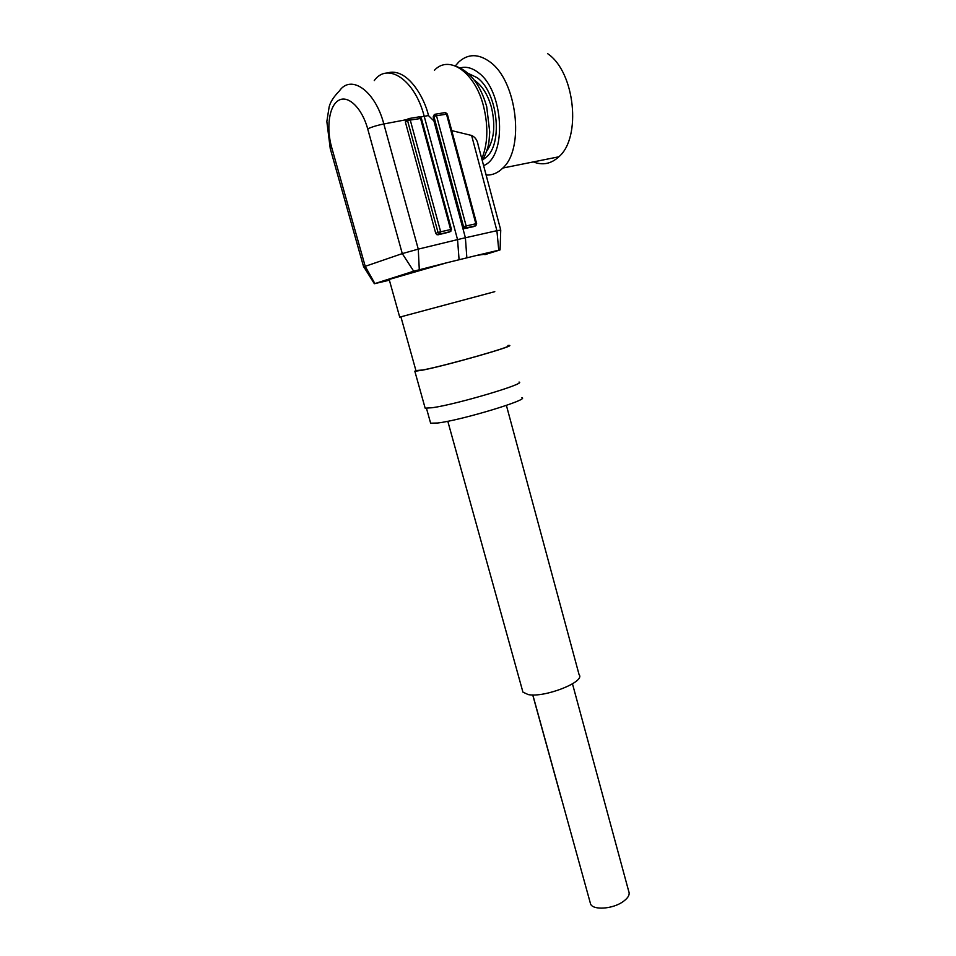 <?xml version="1.0" encoding="UTF-8"?>
<svg xmlns="http://www.w3.org/2000/svg" width="956" height="956" viewBox="0 0 956 956"><rect width="100%" height="100%" fill="white"/><g stroke="black" fill="none" stroke-linecap="round" stroke-linejoin="round"><path stroke-width="1.43" d="M460.075 67.948C465.942 66.287 471.965 67.792 478.131 72.465C504.063 90.557 507.158 157.035 483.581 165.579M455.319 65.916L458.82 61.949C468.01 53.679 478.299 53.608 489.687 61.722C517.148 80.663 524.856 148.73 502.832 168.041C498.195 172.689 492.997 175.032 487.261 175.067L486.09 175.044M547.513 53.584C575.118 71.772 581.654 137.784 558.83 156.796C551.146 163.87 542.661 165.567 533.364 161.911M477.175 77.687C497.335 91.931 503.155 142.265 486.915 156.629L482.959 159.736L486.915 156.629C503.155 142.265 497.335 91.931 477.175 77.687L468.034 73.313L477.175 77.687M572.489 683.851L628.725 891.339C630.135 894.649 628.068 898.21 622.511 902.022C612.139 909.132 593.15 910.291 590.605 904.089L590.127 902.356M532.719 694.928L561.041 797.435M506.393 405.38L579.097 674.709C585.777 681.712 544.562 698 528.214 694.582L522.932 692.132L522.478 690.495M521.916 397.672C530.413 399.357 461.545 420.21 437.74 423.006L430.63 423.197L430.427 422.456M519 382.077C527.592 383.248 456.693 404.364 432.375 407.722L425.157 408.164L424.978 407.507M415.836 370.283L414.844 371.275L421.931 370.271C446.01 365.694 517.483 345.283 509.19 345.427L507.935 345.463M508.006 345.749C516.073 345.618 446.452 365.503 422.958 369.96L415.92 370.57M494.79 291.664L399.716 317.141L389.176 279.451L446.715 262.781L477.032 255.348L484.776 254.236M446.715 262.781L413.709 271.205L374.358 283.729L389.379 280.192M484.883 254.666L500.072 249.898L477.032 255.348M500.072 249.898L500.741 230.061L496.905 230.683L498.745 250.149M461.652 238.618L418.274 249.134L419.29 269.676M374.872 283.562L365.216 266.33L331.684 147.439L330.238 148.527L326.844 121.52L329.139 106.929C330.25 102.161 333.656 96.843 339.356 90.987C351.067 73.827 375.23 90.808 383.822 123.969L418.274 249.134L402.273 253.603L413.709 271.205M365.216 266.33L402.285 253.603L367.702 128.881C371.729 126.981 377.094 125.344 383.822 123.969L406.575 119.655L405.356 121.962L435.733 233.324L438.039 232.499L440.154 234.065L436.964 234.758L435.733 233.324M365.204 266.342L363.913 267.071M461.664 238.606L496.905 230.683L471.619 135.477L451.746 130.614M471.619 135.477C475.204 137.067 477.379 140.269 478.143 145.061L500.741 230.061M449.033 232.153L437.968 234.829M473.662 226.572L464.592 228.58L462.68 226.99L463.564 226.68L465.62 228.221L466.158 225.963L475.849 223.752L446.476 114.051L444.922 112.617L435.303 114.206M476.638 223.608L447.312 114.075L436.498 115.7L466.158 225.963L463.564 226.68L433.881 116.465L433.188 116.811L434.191 121.221L462.68 226.99M434.191 121.221L428.443 115.557L424.213 116.309L457.554 239.598L459.071 259.626M433.188 116.811L434.299 114.577M474.451 80.328C482.206 85.598 487.907 94.728 491.539 107.717C495.662 125.953 494.061 140.412 486.724 151.084M433.928 120.958L465.393 237.757L466.851 257.714M420.174 117.074L424.213 116.309C415 79.946 387.766 61.614 374.262 80.591M331.684 147.439C326.056 127.793 329.079 105.758 338.651 100.368C348.127 94.668 362.001 108.004 367.702 128.881M363.662 266.975L330.322 148.837M450.862 231.292L448.746 232.26M405.356 121.962L407.615 120.826L408.714 118.58L410.255 120.05L407.615 120.826L438.039 232.499L440.656 231.782L410.255 120.05L421.405 118.377L451.459 229.356L450.407 231.567L440.154 234.065L450.407 231.567L450.623 229.5L420.52 118.353L418.967 116.895L409.06 118.52M408.021 118.926L406.575 119.655M481.788 158.804C487.847 144.021 488.444 126.574 483.593 106.463C475.228 72.489 449.189 54.277 434.454 70.254M464.592 228.58L473.423 226.656M476.028 225.544L475.299 225.998L475.849 223.752L476.638 223.632L475.61 225.783L463.803 228.46M387.037 73.05C407.447 66.55 424.978 98.803 428.443 115.557M451.459 229.38L440.656 231.782L440.453 233.85L436.988 234.746M436.498 115.7L433.881 116.465L434.944 114.266L436.498 115.7M485.815 174.028L487.261 175.067M502.832 168.041L558.83 156.796M532.815 694.928L590.605 904.089M522.932 692.132L447.802 421.273M430.63 423.197L426.472 408.32M425.157 408.164L414.844 371.275M416.027 370.94L400.899 316.818M374.37 283.729L363.806 266.879M421.381 118.329L419.66 116.955M486.688 106.57L489.747 132.059C488.707 141.512 490.237 144.786 482.314 160.811M486.64 106.379C480.51 85.383 470.722 72.178 457.267 66.789M447.3 114.027L445.592 112.665"/></g></svg>
